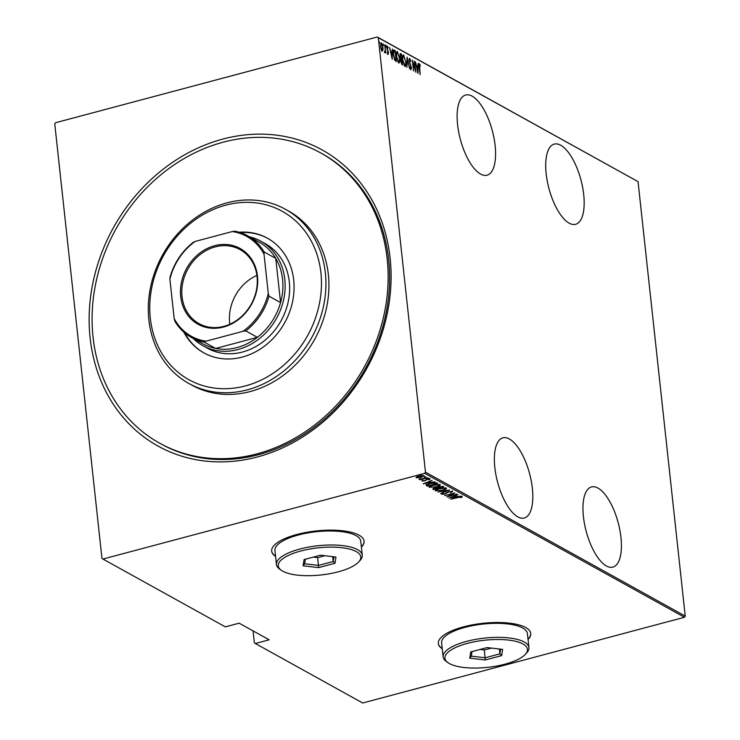 <?xml version="1.0" encoding="UTF-8"?>
<svg xmlns="http://www.w3.org/2000/svg" width="740" height="740" viewBox="0 0 740 740"><rect width="100%" height="100%" fill="white"/><g stroke="black" fill="none" stroke-linecap="round" stroke-linejoin="round"><path stroke-width="1.11" d="M222.851 139.074A169.294 144.901 119 0 1 390.11 258.057A169.294 144.901 119 0 1 257.381 456.969A169.294 144.901 119 0 1 90.123 337.986A169.294 144.901 119 0 1 222.851 139.074M159.664 443.195L161.163 444.028A165.982 142.062 -61 0 0 258.547 454.684A165.982 142.062 -61 0 0 385.743 314.62A165.982 142.062 -61 0 0 322.067 153.679L320.568 152.847A165.982 142.062 119 0 1 383.154 318.625A165.982 142.062 119 0 1 248.113 455.933A165.982 142.062 119 0 1 159.664 443.195A165.982 142.062 119 0 1 97.07 277.426A165.982 142.062 119 0 1 232.12 140.11A165.982 142.062 119 0 1 320.568 152.847M560.707 145.244A41.495 16.558 75.1 0 0 554.26 144.106A41.495 16.558 75.1 0 0 547.258 181.078A41.495 16.558 75.1 0 0 569.18 223.156A41.495 16.558 75.1 0 0 575.627 224.294A41.495 16.558 75.1 0 0 582.63 187.322A41.495 16.558 75.1 0 0 560.707 145.244M597.957 488.067A41.495 16.558 75.1 0 0 591.501 486.929A41.495 16.558 75.1 0 0 584.508 523.902A41.495 16.558 75.1 0 0 606.421 565.98A41.495 16.558 75.1 0 0 612.868 567.118A41.495 16.558 75.1 0 0 619.87 530.145A41.495 16.558 75.1 0 0 597.957 488.067M472.12 96.145A41.495 16.558 75.1 0 0 465.673 95.007A41.495 16.558 75.1 0 0 458.671 131.979A41.495 16.558 75.1 0 0 480.584 174.057A41.495 16.558 75.1 0 0 487.031 175.204A41.495 16.558 75.1 0 0 494.033 138.223A41.495 16.558 75.1 0 0 472.12 96.145M509.361 438.968A41.495 16.558 75.1 0 0 502.913 437.83A41.495 16.558 75.1 0 0 495.911 474.803A41.495 16.558 75.1 0 0 517.824 516.881A41.495 16.558 75.1 0 0 524.281 518.028A41.495 16.558 75.1 0 0 531.274 481.046A41.495 16.558 75.1 0 0 509.361 438.968M361.388 547.119A46.472 15.281 173.8 0 0 364.071 541.116A46.472 15.281 173.8 0 0 296.851 534.493A46.472 15.281 173.8 0 0 271.673 551.161A46.472 15.281 173.8 0 0 275.585 556.443M361.351 546.804A46.472 15.281 173.8 0 0 364.052 540.968M528.055 639.48A46.472 15.281 173.8 0 0 530.746 633.486A46.472 15.281 173.8 0 0 463.518 626.854A46.472 15.281 173.8 0 0 438.339 643.523A46.472 15.281 173.8 0 0 442.252 648.804M528.027 639.166A46.472 15.281 173.8 0 0 530.728 633.329M102.934 559.042L101.954 558.349L54.76 123.895L55.537 122.729L377.298 37L638.047 181.651L685.24 616.106L684.463 617.271L362.702 703L255.346 643.504L269.166 639.823L239.14 623.182L225.312 626.863L102.934 559.042L424.695 473.322L425.472 472.148L685.24 616.106M382.941 50.181L382.192 51.005L381.156 49.201L380.526 46.185L381.294 42.754L382.959 47.536L382.941 50.181L381.609 51.162M384.763 51.671L385.281 50.181L384.745 44.798L385.882 52.919L385.485 51.597L385.022 52.577L385.041 51.634L384.458 51.791M387.418 47.064L387.131 48.119L388.5 52.54L388.13 54.298L387.39 52.827L387.51 52.244L388.028 53.317L388.241 52.429L386.872 48.008L387.307 46.084L388.084 47.536L387.982 48.165L387.418 47.064L386.724 47.203M387.612 53.428L388.241 52.429M393.504 50.154L395.262 50.625L396.446 61.531L394.781 60.245L393.273 54.52C392.838 51.578 393.171 50.107 394.291 50.089L393.745 49.969M401.459 54.057L402.643 64.972L400.803 61.411L399.979 56.148L400.627 53.595L401.459 54.057L400.932 54.825M407.12 57.193L409.655 68.848L407.315 59.283L406.889 67.322L407.046 57.211M414.465 61.263L415.917 72.326L412.892 62.567L413.558 71.022L412.374 60.107L415.39 69.847L414.465 61.263M419.506 64.852L420.163 74.675L419.09 67.164L419.404 63.742L420.292 65.416L420.218 66.165L419.506 64.852L418.831 64.991M638.047 181.651L378.279 37.703L425.472 472.148M418.007 73.482L415.408 61.79L416.509 65.684L417.822 66.415L418.165 63.316L418.007 73.482M409.84 59.496L409.433 61.004L411.421 67.71L410.959 69.838L409.951 67.543L410.136 67.016L410.867 68.737L411.163 67.599L409.164 60.837L409.72 58.377L410.922 61.281L409.84 59.496L409.1 59.625M405.89 61.596C406.288 64.5 405.964 66.138 404.919 66.489L402.662 59.857C402.255 56.943 402.588 55.324 403.642 55.01L405.64 61.66M405.261 66.554L405.344 65.175M403.291 54.945L403.874 56.203M399.683 58.155C400.09 61.069 399.767 62.697 398.721 63.057L396.455 56.416C396.057 53.511 396.39 51.893 397.445 51.578L399.443 58.229M397.084 51.513L397.676 52.762M392.2 59.181L389.601 47.49L390.702 51.384L392.015 52.115L392.367 49.016L392.2 59.181M385.642 46.407L385.743 45.223L385.938 47.036M385.577 45.982L385.632 45.251M383.154 45.02L383.255 43.836L383.45 45.658M383.079 44.594L383.135 43.873M379.111 42.781L379.213 41.597L379.407 43.419M379.037 42.356L379.093 41.625M253.071 630.896L254.357 642.801L255.346 643.504M684.463 617.271L424.695 473.322M423.928 475.681L421.264 477.383L416.139 477.753L416.481 476.93L418.84 476.042L424.131 475.922M427.498 477.772L419.978 479.779L420.81 479.326L418.97 479.326L427.498 477.772M422.041 480.796L424.344 480.713L427.072 479.215L429.931 479.011L429.579 479.649L427.387 479.354L424.649 480.852L422.068 481.046L422.531 480.417M429.931 479.011L429.579 479.649L429.061 479.067M428.691 479.733L428.978 478.9M436.776 482.905L437.738 483.442L427.443 486.189L426.194 485.19L430.162 483.368L436.776 482.905M427.739 485.468L426.749 485.218L426.814 485.838L426.194 485.19M432.993 488.724L433.057 489.297L434.648 488.085L439.199 486.652L443.935 486.883L433.64 489.621L432.78 489.02M449.596 490.019L440.651 493.506L447.58 490.527L437.886 491.98L449.596 490.019M456.941 494.089L446.914 496.975L452.945 493.663L444.564 495.671L454.85 492.933L448.847 496.244L456.941 494.089M458.014 497.511L450.891 499.185L457.847 497.326L462.176 496.771L461.742 497.511L457.986 497.289M462.176 496.771L461.742 497.511L461.15 496.947M461.159 497.197L461.057 496.66M449.004 498.14L457.884 494.607L455.313 495.893L456.626 496.614L460.65 496.142L449.004 498.076M452.492 491.406L451.187 492.526L450.401 492.516L451.437 491.684L449.088 491.813L444.814 494.061L441.669 494.283L442.603 493.377L443.491 493.349L442.751 494.024L444.5 493.922L448.829 491.656L452.63 491.563M442.603 493.303L442.751 494.024M436.526 490.537L435.555 490.315L435.629 490.935C435.314 490.046 436.572 489.26 439.394 488.585L446.424 488.039C446.701 488.918 445.452 489.695 442.677 490.37L435.351 490.62M430.329 487.105L429.357 486.883L429.422 487.503C429.117 486.615 430.375 485.829 433.196 485.153L440.226 484.608C440.504 485.486 439.255 486.263 436.48 486.929L429.154 487.188M423.197 483.84L432.077 480.306L429.505 481.592L430.819 482.313L434.843 481.842L423.197 483.775M427.739 478.123L426.656 478.604L428.368 478.142M426.647 478.484L427.248 478.225M425.25 476.745L424.159 477.226L425.879 476.763M424.15 477.106L424.751 476.847M421.208 474.507L420.117 474.978L421.837 474.525M420.107 474.867L420.709 474.599M378.279 37.703L377.298 37M438.33 643.365A46.472 15.281 173.8 0 0 442.224 648.49M271.654 551.004A46.472 15.281 173.8 0 0 275.548 556.129M462.112 496.151L461.677 496.882M456.043 496.299L455.387 496.411M454.369 495.985L450.956 497.585L455.433 496.827L454.721 495.846M455.433 496.827L454.397 496.253M452.427 490.787L451.113 491.906M446.146 493.025L446.202 493.543M442.659 493.784L441.9 493.756M446.461 488.067L445.582 488.678M445.323 487.79L445.591 488.585L445.443 487.799M436.415 489.649L436.665 490.648L442.4 490.222C444.657 489.677 445.647 489.048 445.378 488.326L439.662 488.742C437.396 489.288 436.406 489.926 436.665 490.648M443.158 486.448L442.566 486.605M438.302 487.743L437.682 487.91M433.936 488.899L433.64 489.621M433.575 489.001L433.039 488.696M439.44 486.587L438.163 487.586L438.783 488.03L442.613 487.013L442.261 486.236M434.907 488.021L434.436 489.196L437.729 488.317L437.275 487.493M433.807 488.169L434.065 488.992M437.479 487.586L437.543 488.215L434.935 488.234M438.099 487.013L438.163 487.586M442.15 486.226L442.215 486.791L439.468 486.8M440.263 484.635L439.384 485.237M439.116 484.358L439.394 485.153L439.246 484.367M430.218 486.217L430.467 487.216L436.202 486.781C438.45 486.236 439.44 485.607 439.181 484.894L433.464 485.301C431.198 485.856 430.199 486.485 430.467 487.216M436.961 483.016L436.369 483.174M427.378 485.57L427.443 486.189M426.749 485.218L426.129 484.571M427.267 484.349L428.229 485.755L436.415 483.581L434.889 482.952L430.43 483.516L427.332 485.024L428.007 485.634M436.415 483.581L434.824 482.323M430.236 481.999L429.579 482.11M428.562 481.685L425.149 483.285L429.625 482.526L428.913 481.546M429.625 482.526L428.589 481.953M429.866 478.382L429.505 479.03M426.268 479.474L426.323 479.992M426.259 479.363L425.704 480.482M422.929 480.519L422.383 480.519M419.09 475.977L417.064 477.513L416.148 477.171M423.854 475.654L419.118 476.19M422.956 475.478L421.005 477.235L417.064 477.513M418.822 63.899L419.71 65.573M416.333 66.073L417.822 66.415M417.536 66.489L417.517 67.294M416.768 66.887L417.739 71.364L417.804 67.46L416.528 66.951M409.266 58.645L409.747 59.459M410.894 68.792L410.793 69.69M403.189 56.296L402.615 56.453M404.086 65.444L404.725 65.379M402.68 60.069L405.067 65.416L404.484 65.573M404.197 65.518L404.78 65.361C405.659 65.129 405.936 63.825 405.622 61.448L403.781 56.138L402.884 56.231M403.781 56.138C402.884 56.333 402.597 57.618 402.93 60.005M401.413 59.172L401.496 60.014M401.913 63.788L401.996 64.611M400.109 53.789L400.867 54.214M400.405 58.701L401.755 59.089L401.311 55.028L399.914 54.852M400.821 61.605L401.885 63.492L401.302 63.649L402.255 63.696L401.875 60.208L400.71 60.162M401.69 60.107L401.071 61.54M400.562 58.654L401.755 59.089M399.998 56.36L400.988 58.543M400.914 54.806L400.248 56.296M399.147 61.744L398.74 63.067M396.992 52.855L396.418 53.012M397.88 62.012L398.527 61.947M396.483 56.638L398.869 61.975L398.286 62.132M398 62.086L398.582 61.929C399.461 61.688 399.739 60.384 399.415 58.016L397.584 52.697L396.686 52.799M397.584 52.697C396.686 52.892 396.4 54.187 396.733 56.573M393.708 50.246L395.262 50.625M394.67 50.782L394.735 51.384L393.874 51.171L393.55 54.677L394.827 59.302L396.057 60.264L395.114 51.597L393.18 51.421M395.715 60.356L395.798 61.18M394.244 59.459L396.057 60.264M394.161 51.55L393.292 51.328L394.161 51.55M394.365 59.422L394.827 59.302M390.535 51.772L392.015 52.115M391.728 52.189L391.71 52.993M390.961 52.586L391.941 57.063L391.996 53.16L390.72 52.651M386.715 46.241L387.501 47.693M387.917 52.697L387.538 54.455M384.43 52.734L385.485 51.597M380.739 42.939L381.35 43.706M380.554 46.398L382.303 50.07L381.711 50.227M381.544 50.172L382.682 47.379L381.405 43.734L380.591 43.854M381.405 43.734L380.795 46.333M240.25 387.113A96.265 82.399 -61 0 0 321.345 278.314A96.265 82.399 -61 0 0 230.972 203.935A96.265 82.399 -61 0 0 149.878 312.743A96.265 82.399 -61 0 0 240.25 387.113M232.314 201.613A99.585 85.239 119 0 1 285.381 209.254A99.585 85.239 119 0 1 322.936 308.719A99.585 85.239 119 0 1 241.915 391.108A99.585 85.239 119 0 1 188.839 383.468A99.585 85.239 119 0 1 151.284 284.003A99.585 85.239 119 0 1 232.314 201.613M202.899 345.71L207.404 348.207A59.755 51.143 -61 0 0 239.242 352.795A59.755 51.143 -61 0 0 287.86 303.354A59.755 51.143 -61 0 0 265.327 243.682L260.822 241.185A59.755 51.143 119 0 1 283.744 299.117A59.755 51.143 119 0 1 237.947 349.548A59.755 51.143 119 0 1 202.899 345.71A59.755 51.143 119 0 1 193.233 338.457M183.797 332.075A65.564 56.111 -61 0 0 203.833 352.869A65.564 56.111 -61 0 0 238.77 357.901A65.564 56.111 -61 0 0 292.115 303.659A65.564 56.111 -61 0 0 267.39 238.178A65.564 56.111 -61 0 0 239.14 232.221M184.769 332.907A65.564 56.111 -61 0 0 204.212 353.082M188.839 383.468L191.845 385.133A99.585 85.239 -61 0 0 244.912 392.774A99.585 85.239 -61 0 0 325.942 310.384A99.585 85.239 -61 0 0 288.387 210.919L285.381 209.254M267.76 238.391A65.564 56.111 -61 0 0 240.361 232.601M223.508 327.043A43.318 37.074 119 0 1 180.708 296.601A43.318 37.074 119 0 1 214.674 245.699A43.318 37.074 119 0 1 257.474 276.15A43.318 37.074 119 0 1 223.508 327.043M215.229 246.882A42.328 36.223 -61 0 0 182.789 282.606A42.328 36.223 -61 0 0 199.032 323.639A42.328 36.223 -61 0 0 223.859 326.358A42.328 36.223 -61 0 0 256.299 290.644A42.328 36.223 -61 0 0 240.056 249.602A42.328 36.223 -61 0 0 215.229 246.882M256.891 275.373A42.328 36.223 -61 0 0 229.798 324.25M205.951 341.186L204.111 342.046A58.09 49.719 119 0 1 191.383 337.431L202.945 343.841A58.09 49.719 -61 0 0 215.673 348.447A58.09 49.719 -61 0 0 237.031 347.569A58.09 49.719 -61 0 0 257.372 337.338A58.09 49.719 -61 0 0 280.562 302.586A58.09 49.719 -61 0 0 275.761 258.399A58.09 49.719 -61 0 0 259.268 242.221L247.706 235.81A58.09 49.719 119 0 1 264.199 251.989L264.014 254.162A57.1 48.868 -61 0 0 232.24 231.565L195.11 241.453A57.1 48.868 -61 0 0 169.895 279.239L174.178 318.579A57.1 48.868 -61 0 0 205.951 341.186L243.071 331.289A57.1 48.868 -61 0 0 268.287 293.512L264.014 254.162M249.546 236.828A59.755 51.143 119 0 1 260.822 241.185M204.111 342.046L215.673 348.447L257.372 337.338L245.81 330.937L243.071 331.289M268.287 293.512L268.999 296.176L280.562 302.586L275.761 258.399L264.199 251.989M169.895 279.239L170.089 277.065A58.09 49.719 119 0 1 193.279 242.313L195.11 241.453M232.24 231.565L234.978 231.204A58.09 49.719 119 0 1 247.706 235.81M191.383 337.431A58.09 49.719 119 0 1 174.89 321.252L174.178 318.579M268.999 296.176A58.09 49.719 119 0 1 245.81 330.937M300.764 551.004A41.495 13.644 173.8 0 0 281.376 570.337A41.495 13.644 173.8 0 0 338.3 571.807A41.495 13.644 173.8 0 0 358.715 561.938A41.495 13.644 173.8 0 0 346.413 548.396A41.495 13.644 173.8 0 0 300.764 551.004M281.376 570.337L279.674 569.134A43.151 14.19 -6.2 0 1 276.455 564.509A43.151 14.19 -6.2 0 1 299.839 549.034A43.151 14.19 -6.2 0 1 362.267 555.194A43.151 14.19 -6.2 0 1 360.112 560.393L358.715 561.938M362.267 555.194L360.741 541.162A43.151 14.19 173.8 0 0 298.322 535.011A43.151 14.19 173.8 0 0 274.938 550.486L276.455 564.509M334.998 563.242L318.579 567.617L303.113 565.785L304.066 559.579L320.476 555.204L335.942 557.035L334.998 563.242L333.222 561.494L333.943 556.804M305.343 559.237L304.649 563.769L318.505 565.416L333.222 561.494L332.704 556.656M313.316 557.109L317.664 557.627L318.579 567.617M317.664 557.627L324.832 555.721M304.649 563.769L303.113 565.785M467.43 643.375A41.495 13.644 173.8 0 0 448.042 662.698A41.495 13.644 173.8 0 0 504.976 664.178A41.495 13.644 173.8 0 0 525.382 654.299A41.495 13.644 173.8 0 0 513.088 640.766A41.495 13.644 173.8 0 0 467.43 643.375M448.042 662.698L446.35 661.495A43.151 14.19 -6.2 0 1 443.131 656.88A43.151 14.19 -6.2 0 1 466.514 641.395A43.151 14.19 -6.2 0 1 528.934 647.555A43.151 14.19 -6.2 0 1 526.788 652.763L525.382 654.299M528.934 647.555L527.407 633.533A43.151 14.19 173.8 0 0 464.988 627.372A43.151 14.19 173.8 0 0 441.604 642.847L443.131 656.88M501.665 655.612L485.255 659.978L469.789 658.147L470.742 651.94L487.151 647.565L502.617 649.396L501.665 655.612L499.898 653.864L500.619 649.165M472.009 651.598L471.315 656.14L485.181 657.786L499.898 653.864L499.371 649.017M479.992 649.47L484.339 649.988L485.255 659.978M484.339 649.988L491.499 648.083M471.315 656.14L469.789 658.147M447.043 492.368L447.099 492.886M435.98 482.757L436.054 483.377M400.978 59.145L401.57 58.987M395.243 60.301L395.835 60.143M461.168 497.132L461.103 496.503M438.154 487.54L438.089 486.92M427.332 485.024L427.267 484.404M422.947 480.732L422.882 480.112M429.089 479.354L429.024 478.724M419.894 479.048L419.83 478.429M416.916 477.328L416.842 476.708M393.948 51.143L393.365 51.301M388.102 53.335L387.519 53.493"/></g></svg>
